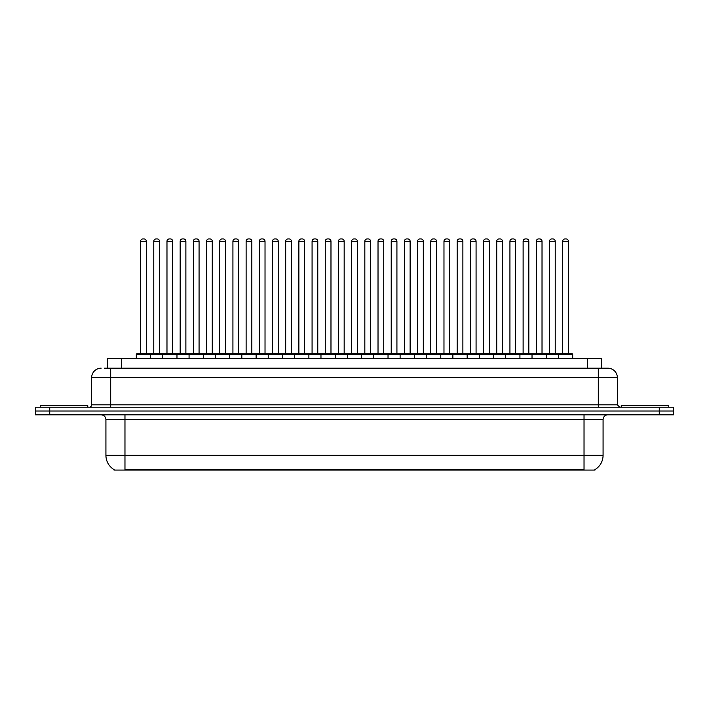 <?xml version="1.0" encoding="UTF-8"?>
<svg xmlns="http://www.w3.org/2000/svg" width="709" height="709" viewBox="0 0 709 709"><rect width="100%" height="100%" fill="white"/><g stroke="black" fill="none" stroke-linecap="round" stroke-linejoin="round"><path stroke-width="1.06" d="M107.36 368.166L107.36 358.639L601.64 358.639L601.64 368.166M594.975 469.606L594.975 470.076L114.025 470.076L114.025 469.606M114.167 469.686A16.67 16.67 0 0 1 105.925 455.311L124.97 455.311L124.97 469.686L584.03 469.686L584.03 455.311L603.075 455.311L603.075 419.595A4.759 4.759 0 0 1 607.835 414.836M105.925 455.311L105.925 419.595C105.641 416.706 104.055 415.119 101.165 414.836M594.833 469.686A16.67 16.67 0 0 0 603.075 455.311M673.55 414.836L673.55 411.025L35.45 411.025L35.45 414.836L49.736 414.836L49.736 411.025L35.45 411.025L35.45 407.214L49.736 407.214L49.736 411.025L673.55 411.025L673.55 414.836L49.736 414.836M104.719 368.166L607.835 368.166A9.527 9.527 0 0 1 617.362 377.693L617.362 404.83L619.737 407.214M104.498 368.166L110.693 368.166L110.693 377.693L91.638 377.693L91.638 404.83A2.384 2.384 0 0 1 89.263 407.214M101.165 368.166A9.527 9.527 0 0 0 91.638 377.693M673.55 407.214L673.55 411.025L673.55 407.214L49.736 407.214M617.362 377.693L598.307 377.693L598.307 368.166L607.835 368.166M558.408 358.639L558.408 354.358A0.479 0.479 0 0 1 558.878 353.88L572.216 353.88A0.479 0.479 0 0 1 572.695 354.358L136.305 354.358A0.479 0.479 0 0 1 136.784 353.88L150.122 353.88A0.479 0.479 0 0 1 150.592 354.358L150.592 358.639M146.311 241.308L140.595 241.308A2.384 2.384 0 0 1 142.979 238.924L143.927 238.924A2.384 2.384 0 0 1 146.311 241.308L146.311 353.401A0.479 0.479 0 0 0 146.781 353.88M140.595 241.308L140.595 353.401A0.479 0.479 0 0 1 140.116 353.88M136.305 354.358L136.305 358.639M163.788 354.358A0.479 0.479 0 0 0 163.309 353.88L149.971 353.88M153.782 241.308A2.384 2.384 0 0 1 156.166 238.924L157.114 238.924A2.384 2.384 0 0 1 159.498 241.308L153.782 241.308L153.782 353.401A0.479 0.479 0 0 1 153.312 353.88M159.498 241.308L159.498 353.401A0.479 0.479 0 0 0 159.977 353.88M136.784 353.88L150.122 353.88M142.979 238.924L143.927 238.924M87.827 407.214L87.827 405.787L40.209 405.787L40.209 407.214M162.689 358.639L162.689 354.358A0.479 0.479 0 0 1 163.167 353.88L176.497 353.88A0.479 0.479 0 0 1 176.975 354.358L176.975 358.639M172.686 241.308L166.978 241.308A2.384 2.384 0 0 1 169.354 238.924L170.311 238.924A2.384 2.384 0 0 1 172.686 241.308L172.686 353.401A0.479 0.479 0 0 0 173.164 353.88M166.978 241.308L166.978 353.401A0.479 0.479 0 0 1 166.5 353.88M189.073 358.639L189.073 354.358A0.479 0.479 0 0 1 189.542 353.88L202.88 353.88A0.479 0.479 0 0 1 203.359 354.358L203.359 358.639M199.069 241.308L193.353 241.308A2.384 2.384 0 0 1 195.737 238.924L196.685 238.924A2.384 2.384 0 0 1 199.069 241.308L199.069 353.401A0.479 0.479 0 0 0 199.548 353.88M193.353 241.308L193.353 353.401A0.479 0.479 0 0 1 192.883 353.88M215.447 358.639L215.447 354.358A0.479 0.479 0 0 1 215.926 353.88L229.264 353.88A0.479 0.479 0 0 1 229.734 354.358L229.734 358.639M219.737 241.308L219.737 353.401L225.453 353.401L225.453 241.308L219.737 241.308A2.384 2.384 0 0 1 222.121 238.924L223.069 238.924A2.384 2.384 0 0 1 225.453 241.308L225.453 353.401A0.479 0.479 0 0 0 225.932 353.88M219.737 353.401A0.479 0.479 0 0 1 219.258 353.88M241.831 358.639L241.831 354.358A0.479 0.479 0 0 1 242.31 353.88L255.639 353.88A0.479 0.479 0 0 1 256.117 354.358L256.117 358.639M245.642 353.88A0.479 0.479 0 0 0 246.12 353.401L246.12 241.308L246.12 353.401L251.837 353.401L251.837 241.308L246.12 241.308A2.384 2.384 0 0 1 248.496 238.924L249.453 238.924A2.384 2.384 0 0 1 251.837 241.308L251.837 353.401A0.479 0.479 0 0 0 252.307 353.88M190.163 354.358A0.479 0.479 0 0 0 189.693 353.88M176.355 353.88L202.88 353.88M180.166 241.308A2.384 2.384 0 0 1 182.55 238.924L183.498 238.924A2.384 2.384 0 0 1 185.882 241.308L180.166 241.308L180.166 353.401A0.479 0.479 0 0 1 179.687 353.88M185.882 241.308L185.882 353.401A0.479 0.479 0 0 0 186.352 353.88M216.546 354.358A0.479 0.479 0 0 0 216.068 353.88L202.739 353.88M206.549 241.308A2.384 2.384 0 0 1 208.925 238.924L209.882 238.924A2.384 2.384 0 0 1 212.257 241.308L206.549 241.308L206.549 353.401A0.479 0.479 0 0 1 206.071 353.88M212.257 241.308L212.257 353.401A0.479 0.479 0 0 0 212.735 353.88M242.93 354.358A0.479 0.479 0 0 0 242.451 353.88L229.122 353.88M232.924 241.308A2.384 2.384 0 0 1 235.308 238.924L236.265 238.924A2.384 2.384 0 0 1 238.641 241.308L232.924 241.308L232.924 353.401A0.479 0.479 0 0 1 232.455 353.88M238.641 241.308L238.641 353.401A0.479 0.479 0 0 0 239.119 353.88M668.791 407.214L668.791 405.787L621.173 405.787L621.173 407.214M268.215 358.639L268.215 354.358A0.479 0.479 0 0 1 268.693 353.88L282.022 353.88A0.479 0.479 0 0 1 282.501 354.358L282.501 358.639M278.212 241.308L272.495 241.308A2.384 2.384 0 0 1 274.879 238.924L275.836 238.924A2.384 2.384 0 0 1 278.212 241.308L278.212 353.401A0.479 0.479 0 0 0 278.69 353.88M272.495 241.308L272.495 353.401A0.479 0.479 0 0 1 272.026 353.88M294.598 358.639L294.598 354.358A0.479 0.479 0 0 1 295.068 353.88L308.406 353.88A0.479 0.479 0 0 1 308.885 354.358L308.885 358.639M298.4 353.88A0.479 0.479 0 0 0 298.879 353.401L298.879 241.308L298.879 353.401L304.595 353.401L304.595 241.308L298.879 241.308A2.384 2.384 0 0 1 301.263 238.924L302.211 238.924A2.384 2.384 0 0 1 304.595 241.308L304.595 353.401A0.479 0.479 0 0 0 305.074 353.88M320.973 358.639L320.973 354.358A0.479 0.479 0 0 1 321.452 353.88L334.79 353.88A0.479 0.479 0 0 1 335.26 354.358L335.26 358.639M330.979 241.308L325.263 241.308A2.384 2.384 0 0 1 327.647 238.924L328.595 238.924A2.384 2.384 0 0 1 330.979 241.308L330.979 353.401A0.479 0.479 0 0 0 331.449 353.88M325.263 241.308L325.263 353.401A0.479 0.479 0 0 1 324.784 353.88M269.305 354.358A0.479 0.479 0 0 0 268.835 353.88M255.497 353.88L282.022 353.88M259.308 241.308A2.384 2.384 0 0 1 261.692 238.924L262.64 238.924A2.384 2.384 0 0 1 265.024 241.308L259.308 241.308L259.308 353.401A0.479 0.479 0 0 1 258.829 353.88M265.024 241.308L265.024 353.401A0.479 0.479 0 0 0 265.503 353.88M295.688 354.358A0.479 0.479 0 0 0 295.21 353.88M281.881 353.88L308.406 353.88M285.692 241.308A2.384 2.384 0 0 1 288.067 238.924L289.024 238.924A2.384 2.384 0 0 1 291.408 241.308L285.692 241.308L285.692 353.401A0.479 0.479 0 0 1 285.213 353.88M291.408 241.308L291.408 353.401A0.479 0.479 0 0 0 291.878 353.88M322.072 354.358A0.479 0.479 0 0 0 321.594 353.88M308.264 353.88L334.79 353.88M312.075 241.308A2.384 2.384 0 0 1 314.45 238.924L315.408 238.924A2.384 2.384 0 0 1 317.783 241.308L312.075 241.308L312.075 353.401A0.479 0.479 0 0 1 311.597 353.88M317.783 241.308L317.783 353.401A0.479 0.479 0 0 0 318.261 353.88M347.357 358.639L347.357 354.358A0.479 0.479 0 0 1 347.835 353.88L361.165 353.88A0.479 0.479 0 0 1 361.643 354.358L361.643 358.639M357.354 241.308L351.646 241.308A2.384 2.384 0 0 1 354.021 238.924L354.979 238.924A2.384 2.384 0 0 1 357.354 241.308L357.354 353.401A0.479 0.479 0 0 0 357.832 353.88M351.646 241.308L351.646 353.401A0.479 0.479 0 0 1 351.168 353.88M373.74 358.639L373.74 354.358A0.479 0.479 0 0 1 374.21 353.88L387.548 353.88A0.479 0.479 0 0 1 388.027 354.358L388.027 358.639M377.551 353.88A0.479 0.479 0 0 0 378.021 353.401L378.021 241.308L378.021 353.401L383.737 353.401L383.737 241.308L378.021 241.308A2.384 2.384 0 0 1 380.405 238.924L381.353 238.924A2.384 2.384 0 0 1 383.737 241.308L383.737 353.401A0.479 0.479 0 0 0 384.216 353.88M400.115 358.639L400.115 354.358A0.479 0.479 0 0 1 400.594 353.88L413.932 353.88A0.479 0.479 0 0 1 414.402 354.358L414.402 358.639M403.926 353.88A0.479 0.479 0 0 0 404.405 353.401L404.405 241.308L404.405 353.401L410.121 353.401L410.121 241.308L404.405 241.308A2.384 2.384 0 0 1 406.789 238.924L407.737 238.924A2.384 2.384 0 0 1 410.121 241.308L410.121 353.401A0.479 0.479 0 0 0 410.6 353.88M426.499 358.639L426.499 354.358A0.479 0.479 0 0 1 426.978 353.88L440.307 353.88A0.479 0.479 0 0 1 440.785 354.358L440.785 358.639M430.31 353.88A0.479 0.479 0 0 0 430.788 353.401L430.788 241.308L430.788 353.401L436.505 353.401L436.505 241.308L430.788 241.308A2.384 2.384 0 0 1 433.164 238.924L434.121 238.924A2.384 2.384 0 0 1 436.505 241.308L436.505 353.401A0.479 0.479 0 0 0 436.974 353.88M452.883 358.639L452.883 354.358A0.479 0.479 0 0 1 453.361 353.88L466.69 353.88A0.479 0.479 0 0 1 467.169 354.358L467.169 358.639M457.163 241.308L457.163 353.401L462.88 353.401L462.88 241.308L457.163 241.308A2.384 2.384 0 0 1 459.547 238.924L460.504 238.924A2.384 2.384 0 0 1 462.88 241.308L462.88 353.401A0.479 0.479 0 0 0 463.358 353.88M457.163 353.401A0.479 0.479 0 0 1 456.693 353.88M348.456 354.358A0.479 0.479 0 0 0 347.977 353.88M334.639 353.88L361.165 353.88M338.45 241.308A2.384 2.384 0 0 1 340.834 238.924L341.782 238.924A2.384 2.384 0 0 1 344.166 241.308L338.45 241.308L338.45 353.401A0.479 0.479 0 0 1 337.98 353.88M344.166 241.308L344.166 353.401A0.479 0.479 0 0 0 344.645 353.88M374.831 354.358A0.479 0.479 0 0 0 374.361 353.88L361.023 353.88M364.834 241.308A2.384 2.384 0 0 1 367.218 238.924L368.166 238.924A2.384 2.384 0 0 1 370.55 241.308L364.834 241.308L364.834 353.401A0.479 0.479 0 0 1 364.355 353.88M370.55 241.308L370.55 353.401A0.479 0.479 0 0 0 371.02 353.88M401.214 354.358A0.479 0.479 0 0 0 400.736 353.88L387.406 353.88M391.217 241.308A2.384 2.384 0 0 1 393.592 238.924L394.55 238.924A2.384 2.384 0 0 1 396.925 241.308L391.217 241.308L391.217 353.401A0.479 0.479 0 0 1 390.739 353.88M396.925 241.308L396.925 353.401A0.479 0.479 0 0 0 397.403 353.88M427.598 354.358A0.479 0.479 0 0 0 427.119 353.88M413.79 353.88L440.307 353.88M417.592 241.308A2.384 2.384 0 0 1 419.976 238.924L420.933 238.924A2.384 2.384 0 0 1 423.308 241.308L417.592 241.308L417.592 353.401A0.479 0.479 0 0 1 417.122 353.88M423.308 241.308L423.308 353.401A0.479 0.479 0 0 0 423.787 353.88M453.973 354.358A0.479 0.479 0 0 0 453.503 353.88L440.165 353.88M443.976 241.308A2.384 2.384 0 0 1 446.36 238.924L447.308 238.924A2.384 2.384 0 0 1 449.692 241.308L443.976 241.308L443.976 353.401A0.479 0.479 0 0 1 443.497 353.88M449.692 241.308L449.692 353.401A0.479 0.479 0 0 0 450.171 353.88M479.266 358.639L479.266 354.358A0.479 0.479 0 0 1 479.736 353.88L493.074 353.88A0.479 0.479 0 0 1 493.553 354.358L493.553 358.639M483.547 241.308L483.547 353.401L489.263 353.401L489.263 241.308L483.547 241.308A2.384 2.384 0 0 1 485.931 238.924L486.879 238.924A2.384 2.384 0 0 1 489.263 241.308L489.263 353.401A0.479 0.479 0 0 0 489.742 353.88M483.547 353.401A0.479 0.479 0 0 1 483.068 353.88M505.641 358.639L505.641 354.358A0.479 0.479 0 0 1 506.12 353.88L519.458 353.88A0.479 0.479 0 0 1 519.927 354.358L519.927 358.639M515.647 241.308L509.931 241.308A2.384 2.384 0 0 1 512.315 238.924L513.263 238.924A2.384 2.384 0 0 1 515.647 241.308L515.647 353.401A0.479 0.479 0 0 0 516.117 353.88M509.931 241.308L509.931 353.401A0.479 0.479 0 0 1 509.452 353.88M532.025 358.639L532.025 354.358A0.479 0.479 0 0 1 532.503 353.88L545.833 353.88A0.479 0.479 0 0 1 546.311 354.358L546.311 358.639M542.022 241.308L536.314 241.308A2.384 2.384 0 0 1 538.689 238.924L539.646 238.924A2.384 2.384 0 0 1 542.022 241.308L542.022 353.401A0.479 0.479 0 0 0 542.5 353.88M536.314 241.308L536.314 353.401A0.479 0.479 0 0 1 535.836 353.88M568.405 241.308L562.689 241.308A2.384 2.384 0 0 1 565.073 238.924L566.021 238.924A2.384 2.384 0 0 1 568.405 241.308L568.405 353.401A0.479 0.479 0 0 0 568.884 353.88M562.689 241.308L562.689 353.401A0.479 0.479 0 0 1 562.219 353.88M572.695 354.358L572.695 358.639M480.356 354.358A0.479 0.479 0 0 0 479.878 353.88M466.549 353.88L493.074 353.88M470.359 241.308A2.384 2.384 0 0 1 472.735 238.924L473.692 238.924A2.384 2.384 0 0 1 476.076 241.308L470.359 241.308L470.359 353.401A0.479 0.479 0 0 1 469.881 353.88M476.076 241.308L476.076 353.401A0.479 0.479 0 0 0 476.545 353.88M506.74 354.358A0.479 0.479 0 0 0 506.261 353.88M492.932 353.88L519.458 353.88M496.743 241.308A2.384 2.384 0 0 1 499.118 238.924L500.075 238.924A2.384 2.384 0 0 1 502.451 241.308L496.743 241.308L496.743 353.401A0.479 0.479 0 0 1 496.265 353.88M502.451 241.308L502.451 353.401A0.479 0.479 0 0 0 502.929 353.88M533.124 354.358A0.479 0.479 0 0 0 532.645 353.88M519.307 353.88L545.833 353.88M523.118 241.308A2.384 2.384 0 0 1 525.502 238.924L526.45 238.924A2.384 2.384 0 0 1 528.834 241.308L523.118 241.308L523.118 353.401A0.479 0.479 0 0 1 522.648 353.88M528.834 241.308L528.834 353.401A0.479 0.479 0 0 0 529.313 353.88M559.498 354.358A0.479 0.479 0 0 0 559.029 353.88M545.691 353.88L572.216 353.88M549.502 241.308A2.384 2.384 0 0 1 551.886 238.924L552.834 238.924A2.384 2.384 0 0 1 555.218 241.308L549.502 241.308L549.502 353.401A0.479 0.479 0 0 1 549.023 353.88M555.218 241.308L555.218 353.401A0.479 0.479 0 0 0 555.688 353.88M163.167 353.88L176.497 353.88M169.354 238.924L170.311 238.924M195.737 238.924L196.685 238.924M215.926 353.88L229.264 353.88M222.121 238.924L223.069 238.924M242.31 353.88L255.639 353.88M248.496 238.924L249.453 238.924M274.879 238.924L275.836 238.924M301.263 238.924L302.211 238.924M327.647 238.924L328.595 238.924M354.021 238.924L354.979 238.924M374.21 353.88L387.548 353.88M380.405 238.924L381.353 238.924M400.594 353.88L413.932 353.88M406.789 238.924L407.737 238.924M433.164 238.924L434.121 238.924M453.361 353.88L466.69 353.88M459.547 238.924L460.504 238.924M485.931 238.924L486.879 238.924M512.315 238.924L513.263 238.924M538.689 238.924L539.646 238.924M565.073 238.924L566.021 238.924M582.124 470.076L582.124 469.606M126.876 470.076L126.876 469.606M121.647 368.166L121.647 358.639M587.353 368.166L587.353 358.639M584.03 414.836L584.03 419.595L105.925 419.595M603.075 419.595L584.03 419.595L584.03 455.311L124.97 455.311L124.97 414.836M659.264 414.836L659.264 407.214M110.693 407.214L110.693 404.83L617.362 404.83M91.638 404.83L110.693 404.83L110.693 377.693L598.307 377.693L598.307 407.214M140.595 353.401L146.311 353.401M153.782 353.401L159.498 353.401M166.978 353.401L172.686 353.401M193.353 353.401L199.069 353.401M180.166 353.401L185.882 353.401M206.549 353.401L212.257 353.401M232.924 353.401L238.641 353.401M272.495 353.401L278.212 353.401M325.263 353.401L330.979 353.401M259.308 353.401L265.024 353.401M285.692 353.401L291.408 353.401M312.075 353.401L317.783 353.401M351.646 353.401L357.354 353.401M338.45 353.401L344.166 353.401M364.834 353.401L370.55 353.401M391.217 353.401L396.925 353.401M417.592 353.401L423.308 353.401M443.976 353.401L449.692 353.401M509.931 353.401L515.647 353.401M536.314 353.401L542.022 353.401M562.689 353.401L568.405 353.401M470.359 353.401L476.076 353.401M496.743 353.401L502.451 353.401M523.118 353.401L528.834 353.401M549.502 353.401L555.218 353.401"/></g></svg>
